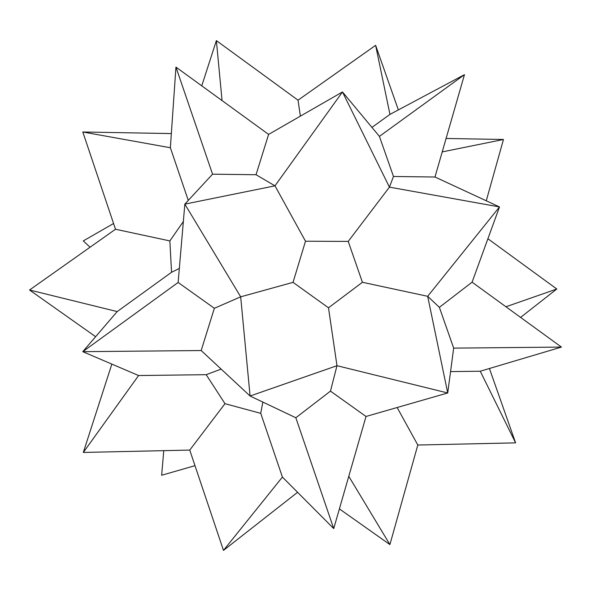<?xml version="1.0" encoding="UTF-8"?>
<svg xmlns="http://www.w3.org/2000/svg" width="591" height="591" viewBox="0 0 591 591"><rect width="100%" height="100%" fill="white"/><g stroke="black" fill="none" stroke-linecap="round" stroke-linejoin="round"><path stroke-width="0.89" d="M450.556 371.599L480.254 371.222L515.603 442.866L417.807 445.03L397.137 407.517M339.389 508.895L389.905 544.577L417.807 445.03M515.603 442.866L489.414 368.496M389.905 544.577L348.779 476.302M297.576 492.288L223.479 550.398L282.409 477.063L333.723 528.583L366.014 416.47L447.727 392.971L453.674 348.121L561.45 347.087L480.254 371.222M520.59 317.411L556.803 289.014L487.907 238.742M561.45 347.087L472.083 282.18L439.372 307.342L453.674 348.121M505.933 306.766L556.803 289.014M366.014 416.47L330.465 391.116L295.832 417.756L333.723 528.583M330.465 391.116L336.981 365.703L447.727 392.971L427.677 296.305L439.372 307.342M295.832 417.756L250.082 396.014L336.981 365.703L328.493 307.808L362.416 282.284L427.677 296.305L499.498 206.931L472.083 282.18M163.759 450.66L161.653 475.253L194.986 465.671M223.479 550.398L189.748 450.083L224.986 403.683L260.734 413.345L262.84 402.079M442.216 151.909L503.458 139.483L486.275 200.792M282.409 477.063L260.734 413.345M362.416 282.284L348.217 241.409L389.432 187.14L499.498 206.931L434.983 177.012L464.467 74.658L379.415 136.381L393.48 176.48L434.983 177.012M111.854 364.108L83.316 452.44L189.748 450.083M503.458 139.483L446.087 138.464M221.137 369.102L206.193 374.687L224.986 403.683M83.316 452.44L138.597 375.536L82.777 351.667L201.176 350.537L250.082 396.014L240.677 296.83L293.047 282.35L328.493 307.808M138.597 375.536L206.193 374.687M348.217 241.409L305.495 241.224L293.047 282.35M305.495 241.224L274.978 185.833L342.47 91.952L389.432 187.14L393.48 176.48M398.364 109.911L375.625 45.33L298.034 100.189L300.376 116.146M201.176 350.537L214.356 308.295L240.677 296.83L184.835 204.124L274.978 185.833L256.029 174.729L268.61 134.401L342.47 91.952L379.415 136.381M464.467 74.658L389.949 114.395L375.625 45.33M214.356 308.295L178.135 282.461L82.777 351.667L117.181 311.583L29.55 290.004L95.631 336.693M113.568 223.501L83.279 240.914L90.068 247.223M178.135 282.461L184.835 204.124L212.553 174.175L256.029 174.729M371.953 127.405L389.949 114.395M268.61 134.401L175.948 67.093L212.553 174.175M29.55 290.004L115.496 229.242L169.861 240.921L171.553 272.274L179.339 268.447M222.061 100.588L216.372 40.602L298.034 100.189M117.181 311.583L171.553 272.274M188.278 200.401L170.363 147.743L175.948 67.093M171.338 133.573L82.806 131.992L115.496 229.242M216.372 40.602L201.76 85.843M183.35 221.522L169.861 240.921M82.806 131.992L170.363 147.743"/></g></svg>
